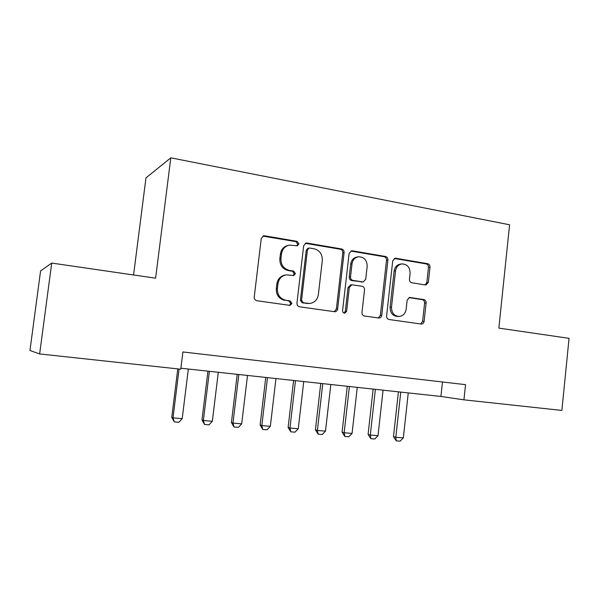 <?xml version="1.0" encoding="UTF-8"?>
<svg xmlns="http://www.w3.org/2000/svg" width="599" height="599" viewBox="0 0 599 599"><rect width="100%" height="100%" fill="white"/><g stroke="black" fill="none" stroke-linecap="round" stroke-linejoin="round"><path stroke-width="0.9" d="M298.923 243.943L297.089 241.352L264.736 235.811L263.687 235.819L261.254 238.514L254.238 297.044C254.193 299.051 255.099 300.286 256.964 300.75L290.021 305.393L291.938 303.431L290.088 300.878L285.925 300.279C280.1 298.811 277.262 294.895 277.404 288.538L277.973 283.701C278.864 278.73 281.65 275.78 286.315 274.859L293.63 275.547L295.442 273.631L293.592 271.062L289.444 270.404C283.641 268.854 280.811 264.915 280.953 258.573L281.523 253.751C282.346 249.012 284.967 246.129 289.369 245.111L297.216 245.815L298.923 243.943M296.752 245.837L297.763 244.22L295.936 241.644L262.879 236.096M289.384 305.355L290.8 303.513L288.958 300.968L285.925 300.279M293.091 275.547L294.289 273.81L292.447 271.25L288.314 270.598L289.444 270.404M425.357 284.937L425.971 284.959L428.352 282.354L430 267.176C430.045 265.327 429.266 264.174 427.671 263.717L395.819 258.266L395.07 258.251L392.734 260.85L386.595 316.032C386.557 317.927 387.358 319.08 389.013 319.507L421.561 324.081C422.976 323.887 423.822 322.996 424.099 321.416L426.106 302.997C426.144 301.14 425.365 300.002 423.763 299.567L409.619 297.456L407.148 300.106L406.137 309.316C405.396 313.532 403.12 315.913 399.308 316.474C394.157 316.055 391.559 312.948 391.506 307.152L395.535 270.883C396.201 266.929 398.305 264.608 401.832 263.912C407.23 264.122 409.993 267.251 410.105 273.294L409.439 279.284C409.402 281.148 410.195 282.309 411.812 282.758L425.357 284.937M498.847 328.117L569.05 338.33L561.877 410.427L463.933 399.833L465.543 384.648L182.897 351.965L180.763 369.209L39.639 353.942L51.731 263.073L155.613 278.183L170.812 157.829L509.599 224.79L498.847 328.117M344.096 252.583C344.14 250.667 343.294 249.461 341.572 248.967L307.025 243.052L306.082 243.052L303.671 245.725L296.947 303.169C296.902 305.138 297.77 306.351 299.567 306.8L334.961 311.765C336.451 311.532 337.349 310.619 337.634 309.009L344.096 252.583L342.808 252.838C342.853 250.921 342.014 249.716 340.292 249.229L305.318 243.299M352.332 250.816L385.494 256.492C387.149 256.964 387.957 258.147 387.912 260.026L381.743 315.336C381.458 316.931 380.59 317.837 379.13 318.047L364.447 316.017C362.754 315.583 361.923 314.415 361.968 312.498L364.529 289.819C364.574 287.909 363.743 286.734 362.051 286.277L351.845 284.78L349.314 287.475L346.611 311.255L344.747 313.172C343.317 313.075 342.598 312.236 342.583 310.679L349.112 253.437L351.493 250.801L352.332 250.816L351.014 251.063L384.086 256.724L385.494 256.492M170.812 157.829L145.969 177.881L133.57 274.978M39.639 353.942L29.95 350.475L40.582 270.935L51.731 263.073M180.883 368.22L440.924 396.456L463.933 399.833M442.474 381.982L440.924 396.456M288.141 245.41C283.799 246.459 281.223 249.326 280.414 254.006L281.523 253.751M288.314 270.598C282.526 269.056 279.703 265.125 279.845 258.813L280.414 254.006M285.813 274.941L285.191 275.038C280.542 275.959 277.764 278.894 276.873 283.844L277.973 283.701M284.802 300.369C278.999 298.901 276.161 295 276.304 288.673L276.873 283.844M334.212 311.72L336.368 309.069L342.808 252.838M309.773 248.053L309.136 248.046L307.429 249.918L301.552 300.256L303.386 302.794L309.773 303.476C314.58 302.69 317.44 299.74 318.361 294.633L322.314 260.468C322.464 254.253 319.716 250.36 314.063 248.78L309.773 248.053M308.904 248.098L307.946 248.315L306.246 250.18L307.429 249.918M309.361 303.506L302.21 302.877L300.384 300.346L306.246 250.18M378.283 317.979L380.35 315.373L386.505 260.251C386.55 258.371 385.741 257.196 384.086 256.724M351.845 284.78L350.535 284.922L348.012 287.602L345.316 311.3L346.611 311.255M344.021 313.082L345.316 311.3M367.18 266.353C367.045 260.108 364.125 256.911 358.427 256.776C354.825 257.525 352.691 259.884 352.01 263.845L350.527 276.858C350.482 278.782 351.321 279.973 353.028 280.429L363.234 281.949L365.719 279.276L367.18 266.353M357.962 256.851L357.094 257.008C353.507 257.757 351.373 260.108 350.7 264.054L352.01 263.845M363.234 281.949L351.71 280.587C350.011 280.122 349.18 278.939 349.217 277.023L350.7 264.054M401.832 263.912L400.387 264.122C396.867 264.81 394.778 267.124 394.105 271.062L395.535 270.883M398.754 316.489L397.871 316.504C392.734 316.085 390.136 312.985 390.091 307.212L394.105 271.062M420.618 323.992L422.594 321.431L424.594 303.072C424.639 301.222 423.86 300.084 422.265 299.657L408.96 297.606M425.178 284.907L426.84 282.496L428.487 267.371C428.525 265.529 427.753 264.376 426.166 263.919L394.322 258.476M177.776 368.887L171.763 417.316L173.006 417.855L182.201 418.656L188.333 369.029M182.201 418.656L178.876 422.28L174.287 421.883L171.763 417.316M179.064 369.021L173.006 417.855L174.287 421.883M207.935 371.163L201.975 419.951L203.375 420.498L212.338 421.277L218.291 372.286M212.338 421.277L209.014 424.848L204.544 424.466L201.975 419.951M209.388 371.32L203.375 420.498L204.544 424.466M237.219 374.338L231.416 422.52L232.974 423.074L241.704 423.837L247.499 375.453M241.704 423.837L238.395 427.357L234.029 426.99L231.416 422.52M238.814 374.51L232.974 423.074L234.029 426.99M265.761 377.437L260.123 425.02L261.823 425.589L270.336 426.331L275.967 378.546M270.336 426.331L267.027 429.805L262.781 429.446L260.123 425.02M267.498 377.625L261.823 425.589L262.781 429.446M293.6 380.462L288.119 427.469L289.953 428.038L298.257 428.757L303.738 381.563M298.257 428.757L294.955 432.193L290.815 431.834L288.119 427.469M295.479 380.664L289.953 428.038L290.815 431.834M320.764 383.412L315.426 429.85L317.395 430.426L325.489 431.13L330.828 384.506M325.489 431.13L322.202 434.515L318.159 434.17L315.426 429.85M322.764 383.63L317.395 430.426L318.159 434.17M347.27 386.288L342.074 432.171L344.163 432.755L352.07 433.444L357.259 387.373M352.07 433.444L348.79 436.791L344.844 436.454L342.074 432.171M349.397 386.52L344.163 432.755L344.844 436.454M373.147 389.095L368.086 434.447L370.294 435.031L378.014 435.705L383.061 390.174M378.014 435.705L374.742 439.007L370.886 438.678L368.086 434.447M375.386 389.343L370.294 435.031L370.886 438.678M398.417 391.843L393.483 436.664L395.804 437.255L403.337 437.906L408.256 392.914M403.337 437.906L400.08 441.171L396.313 440.849L393.483 436.664M400.761 392.098L395.804 437.255L396.313 440.849M295.936 241.644L297.089 241.352M288.958 300.968L290.088 300.878M292.447 271.25L293.592 271.062M279.845 258.813L280.953 258.573M276.304 288.673L277.404 288.538M263.68 236.126L264.736 235.811M336.368 309.069L337.634 309.009M305.834 243.336L307.025 243.052M340.292 249.229L341.572 248.967M300.384 300.346L301.552 300.256M302.21 302.877L303.386 302.794M306.516 303.498L307.706 303.416M386.505 260.251L387.912 260.026M380.35 315.373L381.743 315.336M348.012 287.602L349.314 287.475M349.217 277.023L350.527 276.858M351.71 280.587L353.028 280.429M361.204 282.077L362.545 281.934M390.091 307.212L391.506 307.152M409.147 297.546L410.195 297.478M422.265 299.657L423.763 299.567M424.594 303.072L426.106 302.997M422.594 321.431L424.099 321.416M394.389 258.483L395.819 258.266M426.166 263.919L427.671 263.717M428.487 267.371L430 267.176M426.84 282.496L428.352 282.354M263.103 235.991L263.687 235.819M305.707 243.142L306.082 243.052"/></g></svg>

